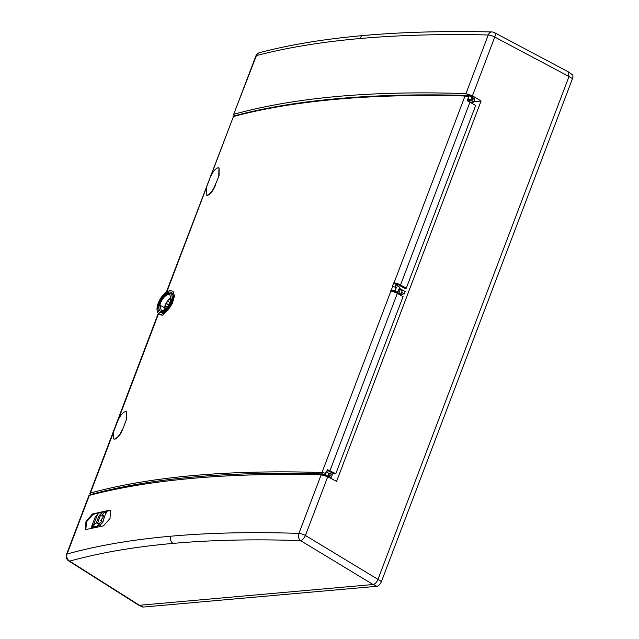 <?xml version="1.0" encoding="UTF-8"?>
<svg xmlns="http://www.w3.org/2000/svg" width="639" height="639" viewBox="0 0 639 639"><rect width="100%" height="100%" fill="white"/><g stroke="black" fill="none" stroke-linecap="round" stroke-linejoin="round"><path stroke-width="0.96" d="M568.454 71.927L568.998 76.488L377.968 579.373C376.683 582.409 375.053 584.126 373.088 584.517L139.422 605.285L138.264 604.933M139.422 605.285L373.088 584.517L300.554 540.618C254.258 539.036 211.749 539.971 173.025 543.406C134.318 546.848 99.86 552.759 69.659 561.138L139.422 605.285L143.28 607.05A5.008 2.42 120.1 0 1 142.577 606.946L138.663 605.165M474.018 101.657L481.071 101.026L472.445 95.81L465.975 93.614L488.244 34.985A5.439 4.042 -88.7 0 1 491.966 31.958C445.311 30.872 402.506 32.054 363.551 35.504A5.439 4.505 -95.1 0 0 359.909 38.54C321.042 41.998 286.544 47.677 256.415 55.585L256.415 55.585A5.439 4.864 75.3 0 1 259.57 52.654A5.439 5.439 0 0 0 255.864 55.976A5.439 1.534 20.8 0 1 256.415 55.585L233.57 114.613L234.209 115.899M481.071 101.026L336.577 481.407L327.751 476.718L321.185 474.769C227.332 472.636 150.053 479.506 89.356 495.369L67.079 554.005C97.408 545.594 132.001 539.659 170.869 536.201C209.744 532.75 252.429 531.816 298.908 533.405L298.908 533.405A5.439 4.058 -88.1 0 0 300.554 540.61M465.975 93.614C372.505 90.466 295.226 97.336 234.138 114.221M471.894 95.77L467.029 94.708L466.742 95.491A3.259 0.919 -159.2 0 1 471.598 96.529A3.259 0.919 -159.2 0 1 472.828 97.847L473.108 97.168L471.894 95.77M397.873 284.611L397.402 285.857M327.328 470.328L326.657 472.085M333.231 473.283A7.029 3.395 120.1 0 1 332.232 474.442M326.864 472.149A7.029 3.395 120.1 0 1 327.4 470.36M400.861 289.1L399.319 288.253M400.629 294.299L404.255 293.98L401.611 292.382M399.311 288.269L405.198 291.544L404.255 293.98M88.773 495.848L89.356 495.369M109.357 510.218L92.391 514.02L85.961 521.68L85.37 529.619L103.398 525.905L109.996 518.525L110.587 510.393L109.357 510.218L109.932 510.577L92.967 514.379L86.784 521.528L85.706 529.731M68.708 560.922A5.439 5.439 0 0 1 66.536 554.396A5.439 1.534 -159.2 0 1 67.079 554.005L67.079 554.005A5.439 4.856 74.5 0 0 69.659 561.13A5.439 2.7 -57.7 0 1 68.708 560.922L138.503 605.085M300.554 540.618A5.439 2.46 -58.8 0 0 305.434 535.474L377.968 579.373L568.998 76.488L494.762 37.054A5.439 1.534 20.8 0 0 488.244 34.985C441.565 33.899 398.792 35.089 359.909 38.54M110.843 510.601L109.932 510.577M322.615 474.929A3.259 0.919 20.8 0 1 327.48 475.927A3.259 0.919 20.8 0 1 328.718 477.229M399.671 287.374L398.88 289.339M399.311 287.486L398.864 286.464L395.996 285.649L395.421 287.231M467.972 95.762A2.173 0.615 20.8 0 1 470.991 96.577A2.173 0.615 20.8 0 1 471.814 97.463L471.75 97.623M143.28 607.05L376.938 586.283A5.008 2.42 120.1 0 0 381.435 581.546L572.464 78.661A5.008 2.42 120.1 0 0 572.288 74.643L568.806 72.127M99.229 523.389L97.368 525.721A1.621 0.607 117.6 0 1 96.681 526.264L92.471 527.215L94.428 524.507A1.621 0.607 117.6 0 1 95.115 523.964L96.193 523.181L98.574 516.919A1.621 0.607 117.6 0 1 99.181 515.841L101.178 513.421L97.679 522.846L97.679 523.349L99.293 523.006L99.668 523.621M101.178 513.62L101.625 513.86M106.106 512.278L102.823 521.648A1.621 0.607 117.6 0 1 102.216 522.726L100.379 525.026A1.621 0.607 117.6 0 1 99.692 525.577L98.031 525.745L99.988 523.237A1.621 0.607 117.6 0 1 100.674 522.694L101.785 520.809L101.785 520.306L100.77 520.298L102.727 517.782A1.621 0.607 -62.4 0 0 103.342 516.703L103.59 515.545L101.737 515.729L103.694 513.221A1.621 0.607 117.6 0 1 104.381 512.678L106.106 512.278M94.045 523.66A1.621 0.607 117.6 0 1 93.438 524.739L91.441 526.951L94.931 517.75A1.621 0.607 117.6 0 1 95.538 516.671L97.535 514.459L94.045 523.66L94.492 523.892M323.789 474.977L325.251 474.697L326.361 471.454L324.955 474.745M325.251 474.705L326.361 471.454M326.952 470.216L334.293 473.842L335.81 473.707L403.073 296.64L397.33 293.381A5.439 1.534 20.8 0 0 390.812 291.312A1336.245 377.282 20.8 0 0 390.525 291.304L390.98 290.098L392.945 291.64L393.536 291.472M327.104 469.497L335.81 473.707M89.859 493.452L90.411 493.036C120.595 484.785 155.101 478.938 193.929 475.496C232.764 472.061 275.449 471.063 321.984 472.509L325.65 473.323M330.97 477.652L331.649 476.454L329.684 475.312L328.486 476.215L330.97 477.66L330.243 478.044M328.494 476.215L328.031 476.167L329.125 473.291L330.411 473.411L329.684 475.312M321.976 475.224L322.623 474.913M325.259 474.617A4.353 1.246 -158.8 0 0 322.32 473.962C275.832 472.517 233.179 473.507 194.376 476.95C155.581 480.384 121.106 486.231 90.946 494.466L90.506 495.073M331.649 476.454L332.376 474.529L330.411 473.411M327.879 476.175L329.125 473.291M392.562 286.695A5.439 1.534 20.8 0 1 396.244 287.494L395.006 290.929A5.439 1.534 -159.2 0 0 391.268 290.106L392.562 286.695A1336.245 377.282 -159.2 0 0 392.282 286.687L393.712 282.909L396.084 284.435L395.613 285.681M397.45 292.814L397.45 292.814A2.109 0.599 20.8 0 1 397.466 292.989A2.109 0.599 20.8 0 1 396.955 293.173M399.591 294.667A5.503 1.558 -159.2 0 0 400.461 294.419L401.028 294.004L397.642 292.718L399 289.339L397.482 292.734M394.974 291.336L396.212 287.893M393.592 291.408L394.686 291.384M401.028 294.004L402.258 290.569L400.294 289.451L398.816 289.427M395.006 290.929L396.244 287.494M395.797 284.123A2.716 0.767 20.8 0 1 399.055 285.162L404.743 288.389L406.26 288.253L400.517 284.994A5.439 1.534 -159.2 0 0 393.999 282.917A1336.245 377.282 -159.2 0 0 393.712 282.909M467.796 99.117L469.034 96.13L468.683 96.785L465 96.002C418.409 94.724 375.692 95.802 336.857 99.237C298.03 102.687 263.556 108.446 233.435 116.522L166.292 292.231M158.863 313.669L160.956 315.003L162.681 315.171L172.25 303.765L174.471 296.025L173.185 291.751L171.963 291.104A13.052 6.302 -59.9 0 0 169.966 290.745A13.052 6.302 -59.9 0 0 159.127 301.057A13.052 6.302 -59.9 0 0 158.863 313.669A13.052 6.302 -59.9 0 0 161.076 314.148A13.052 6.302 -59.9 0 0 172.019 303.613A13.052 6.302 -59.9 0 0 171.963 291.104M122.464 429.104C120.188 434.488 117.632 437.779 114.804 438.977L115.076 439.121C117.888 437.931 120.444 434.64 122.736 429.24L126.442 419.488L126.458 411.828M115.076 439.121A1336.245 377.282 -159.2 0 0 114.98 439.145L113.574 438.937L113.774 431.357L117.48 421.604C119.741 416.213 122.281 412.906 125.084 411.692A1336.572 377.369 -159.2 0 1 125.18 411.668L126.322 411.748L126.171 419.352M113.71 438.993L114.98 439.145M126.442 419.488L122.736 429.24M219.065 175.653L215.087 185.27L219.065 175.653L219.081 167.993M215.087 185.27C212.811 190.654 210.255 193.944 207.427 195.143L207.699 195.286C210.511 194.104 213.067 190.813 215.359 185.406M207.699 195.286A1336.245 377.282 -159.2 0 0 207.603 195.31L206.197 195.103L206.397 187.523L210.103 177.77C212.364 172.378 214.904 169.071 217.707 167.865A1336.572 377.369 -159.2 0 1 217.803 167.833L218.945 167.913L218.794 175.517M206.333 195.159L207.603 195.31M470.4 102.208L471.358 102.336A5.439 1.534 -159.2 0 0 473.435 102.152L473.986 101.737L470.735 100.507L471.83 97.631L470.576 100.515M473.986 101.737L474.785 99.061L474.721 99.812L471.638 97.711M169.127 299.268L170.948 300.354M166.02 303.381A2.716 0.767 -159.2 0 0 166.284 303.549L168.888 305.099M164.662 308.557L165.437 309.02M164.558 307.119L165.03 305.562A2.284 0.647 -159.2 0 0 165.605 305.969L167.458 307.063M168.96 304.979L166.531 303.533A2.284 0.647 20.8 0 1 166.1 303.237M167.482 301.105L170.15 302.694M170.988 300.21L169.231 299.164M170.693 298.054A8.611 4.154 -59.9 0 0 164.439 307.671L164.886 309.42M159.934 305.242A8.81 4.249 120.1 0 1 168.52 294.547A8.81 4.249 120.1 0 1 169.854 294.779L171.1 299.659A8.81 4.249 120.1 0 1 162.514 310.346A8.81 4.249 120.1 0 1 161.18 310.115L159.934 305.242L164.439 307.671M168.968 293.381A10.112 4.88 -59.9 0 0 160.565 301.368A10.112 4.88 -59.9 0 0 160.357 311.145A10.112 4.88 -59.9 0 0 162.074 311.52A10.112 4.88 -59.9 0 0 170.557 303.349A10.112 4.88 -59.9 0 0 170.517 293.652A10.112 4.88 -59.9 0 0 168.968 293.381M172.538 293.7A11.494 5.551 -59.9 0 0 172.155 293.716A11.494 5.551 -59.9 0 0 171.06 293.948M160.884 311.481A11.494 5.551 -59.9 0 0 161.403 312.878M161.563 312.87A11.622 5.607 120.1 0 1 159.782 312.551A11.622 5.607 120.1 0 1 159.734 301.408A11.622 5.607 120.1 0 1 169.479 292.023A11.622 5.607 120.1 0 1 171.444 292.454A11.622 5.607 120.1 0 1 171.212 303.685A11.622 5.607 120.1 0 1 161.563 312.87M469.034 96.13L467.229 100.611L475.688 105.475L406.26 288.253M470.735 100.507L470.552 100.595A2.173 0.615 20.8 0 1 470.56 100.762A2.173 0.615 20.8 0 1 467.62 100.267L467.508 100.211M472.748 98.718L472.021 100.619M165.565 308.925L164.678 308.405A2.284 0.647 20.8 0 1 164.614 308.365M398.992 292.838L400.294 289.451M472.445 95.81L494.762 37.054A5.439 2.548 -62 0 0 494.394 32.581L568.654 72.031M321.185 474.769L298.908 533.405A5.439 1.534 -159.2 0 1 305.434 535.474L327.751 476.718M173.025 543.406A5.439 4.505 -95.1 0 1 170.869 536.201M92.967 514.379L92.391 514.02M326.154 472.333A2.117 0.599 20.8 0 1 327.959 473.052A2.117 0.599 20.8 0 1 328.765 473.795M326.273 472.021A1.574 0.447 20.8 0 1 327.831 472.596M397.618 292.358A2.069 0.583 -159.2 0 0 396.835 291.656A2.069 0.583 -159.2 0 0 395.11 290.969M396.436 292.91A1.526 0.431 -159.2 0 0 396.348 292.167A1.526 0.431 -159.2 0 0 394.559 291.568A1.526 0.431 -159.2 0 0 394.231 292.023M470.655 100.259A2.117 0.599 -159.2 0 0 469.849 99.516A2.117 0.599 -159.2 0 0 468.044 98.805M467.532 100.131A1.574 0.447 -159.2 0 0 467.612 100.179A1.574 0.447 -159.2 0 0 469.681 100.794A1.574 0.447 -159.2 0 0 469.361 100.019A1.574 0.447 -159.2 0 0 467.796 99.444M381.435 581.546L377.968 579.373M568.998 76.488L572.464 78.661M373.088 584.517L376.938 586.283M97.368 525.721L97.815 525.953M97.128 526.496L96.681 526.264M97.679 522.846L98.126 523.077M106.625 513.029L106.178 512.798M102.823 521.648L103.27 521.879M101.769 515.937L102.208 516.168M100.802 520.505L101.242 520.737M100.139 525.809L99.692 525.577M100.379 525.026L100.826 525.258M102.663 522.958L102.216 522.726M93.885 524.97L93.438 524.739M91.577 527.071L92.024 527.303M97.983 514.691L97.535 514.459M322.328 473.962A1.086 0.807 -88.2 0 1 321.984 472.509L390.812 291.312M329.98 470.679L397.33 293.381M393.999 282.917L465 96.002A1.086 0.807 91.6 0 1 465.751 95.395C419.16 94.117 376.435 95.195 337.584 98.63C298.74 102.072 264.234 107.847 234.058 115.947A1.086 0.974 75 0 0 233.435 116.522L210.798 176.116M166.819 291.895L205.854 189.136M90.938 494.474A1.086 0.974 -105.3 0 1 90.411 493.036L113.231 432.97M118.175 419.951L158.616 313.493M165.413 305.841L166.284 303.549M166.531 303.533L167.426 301.177M466.087 95.507A1.086 0.807 91.6 0 0 465.751 95.395L469.026 96.082M400.517 284.994L470.04 101.976M469.026 96.209L467.972 98.662M467.189 101.042L467.948 99.061M164.678 308.405L165.605 305.969M494.394 32.581A5.439 5.439 0 0 0 491.974 31.95M66.536 554.396L88.813 495.744M255.864 55.976L233.634 114.509M259.57 52.654C289.938 44.682 324.596 38.971 363.551 35.504M328.758 473.906L327.919 472.612L326.281 471.989M393.744 291.033L394.559 292.303M396.539 292.966L397.466 292.726M470.647 100.379C470.192 101.074 469.146 101.002 467.524 100.163M101.625 513.652L101.178 513.421M106.633 512.526L106.186 512.286M102.176 516.168L101.737 515.929M101.21 520.737L100.762 520.505M97.983 514.491L97.535 514.251M91.888 527.391L91.441 527.151M328.933 473.339L327.863 476.167M158.312 313.23L89.859 493.436L90.235 495.145M160.357 311.145L162.689 312.631M170.517 293.652L172.961 294.946M232.892 116.913L234.058 115.939M470.544 100.547L471.638 97.671M472.596 97.775L474.865 99.037M398.816 289.379L397.45 292.766"/></g></svg>
